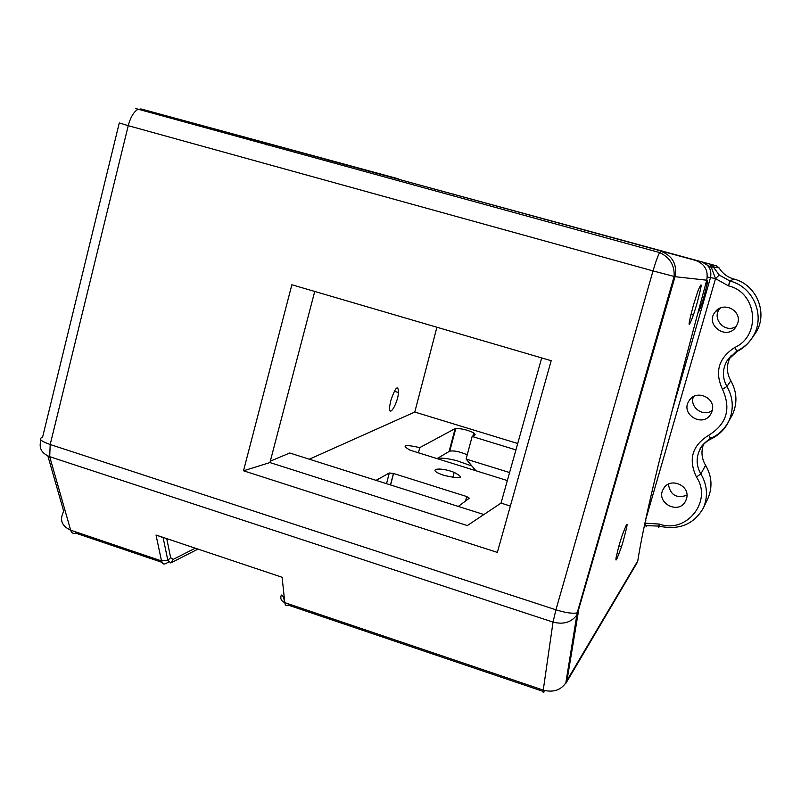 <?xml version="1.0" encoding="UTF-8"?>
<svg xmlns="http://www.w3.org/2000/svg" width="801" height="801" viewBox="0 0 801 801"><rect width="100%" height="100%" fill="white"/><g stroke="black" fill="none" stroke-linecap="round" stroke-linejoin="round"><path stroke-width="1.2" d="M483.884 514.532L289.742 453.006L270.317 461.166M517.716 443.504L414.778 412.044L309.306 459.213M414.778 412.044L436.905 327.229M323.964 158.978L716.374 265.822L710.137 264.15L713.22 266.823L719.118 267.904L716.374 265.822M267.033 143.449L266.663 144.891M390.908 400.18L389.787 405.636C387.914 419.193 397.396 404.895 398.558 392.56C398.127 384.45 395.584 386.983 390.908 400.18M314.733 291.454L269.947 462.567L467.333 525.566L501.025 503.108L541.686 357.927M243.514 470.788L291.864 284.755L551.178 360.7L497.341 552.4L243.514 470.788L269.947 462.567M619.153 545.07L621.936 536.069C628.455 518.577 628.775 520.61 622.898 542.167L621.466 546.733C614.948 564.985 614.177 564.425 619.153 545.07M693.516 304.77L697.731 291.524C702.597 279.519 702.257 283.834 696.71 304.45L693.396 315.073C687.638 330.272 687.679 326.838 693.516 304.77M418.412 452.895L419.794 447.599L455.158 428.595L449.071 451.524L449.772 451.133L455.709 428.765C460.435 428.235 466.452 429.576 473.771 432.8L475.153 434.713L472.149 436.465L515.934 449.892M455.158 428.595L455.709 428.765M449.071 451.524L436.935 458.663M507.343 480.57L410.082 450.172C401.091 445.096 404.325 444.235 419.794 447.599M444.625 475.534C461.746 479.248 464.93 478.197 454.177 472.37C439.168 466.512 426.152 469.136 442.633 474.873L444.625 475.534M376.059 480.37L389.296 472.99L393.461 473.451L466.743 496.55L469.296 498.212L458.292 506.422M437.536 458.302C441.751 457.751 448.039 458.512 456.4 460.565L471.919 466.012M501.025 503.108L510.357 506.042M195.304 548.184L173.206 559.378L170.633 557.686L167.809 560.33L163.124 537.621L156.025 535.038L161.512 560.92C162.172 563.714 163.564 564.605 165.697 563.604L168.58 562.132M543.118 691.393L287.97 605.005C286.207 606.157 285.146 605.376 284.806 602.642L282.102 577.261L278.368 576.009M47.88 455.979L63.72 511.318C59.354 519.809 61.667 526.097 70.648 530.172L49.712 456.69C41.442 453.326 38.548 447.809 41.031 440.139M119.289 122.923L128.24 125.677L50.193 444.515L49.712 456.69L553.03 622.097L555.924 609.801L50.193 444.515C40.611 441.081 38.058 438.698 42.543 437.356L119.239 123.124M707.303 277.106L710.507 277.546C711.899 269.877 708.945 264.63 701.656 261.827L711.348 267.394L710.137 264.15L672.429 254.087L695.658 260.445C704.82 263.96 708.505 270.548 706.722 280.2L675.023 276.685L577.161 614.557C571.634 622.287 563.594 624.8 553.03 622.097L543.248 690.102C553.131 692.695 560.67 690.262 565.886 682.782L566.998 680.409L578.332 612.094L577.191 612.825C572.915 613.866 565.826 612.855 555.924 609.801L653.025 270.908L675.023 276.685C677.296 264.26 672.56 255.789 660.835 251.264L659.644 252.565C657.781 256.05 655.578 262.167 653.025 270.908L128.24 125.677C130.433 117.517 133.547 112.13 137.602 109.527L141.006 108.946L397.927 178.713M638.387 557.075L637.786 560.84L636.134 564.415M671.819 411.984L710.507 277.546L715.523 278.638L711.348 267.394L713.22 266.823L719.218 275.013L715.523 278.638L728.479 285.867C757.215 292.365 761.491 335.499 734.717 347.514C718.567 358.037 714.492 371.974 722.492 389.306C731.343 408.8 726.717 424.13 708.615 435.323C692.174 445.566 688.109 459.454 696.429 476.995C712.83 501.046 686.597 533.987 659.423 524.084L644.915 523.133M752.089 337.992L756.494 331.634C767.979 312.05 756.114 284.455 733.896 279.048L733.726 278.998C727.398 277.156 722.522 273.461 719.118 267.904M644.815 523.614L646.287 526.808M730.442 418.272L732.585 414.377C737.561 402.963 736.97 391.769 730.812 380.775C726.267 372.535 726.267 364.305 730.812 356.075L731.383 355.173M707.183 500.004L708.204 497.842C712.62 486.718 711.749 475.864 705.581 465.281C701.686 458.663 700.955 451.774 703.398 444.615M705.521 284.625C707.453 279.669 707.984 279.539 707.113 284.235L703.939 296.64C700.755 307.244 698.792 312.5 698.041 312.41M615.999 557.706L617.321 558.127M323.994 158.828L398.217 178.773M736.369 326.277C725.265 334.167 710.898 318.357 720.029 308.345L720.259 308.075M737.731 323.193C742.086 310.588 723.403 301.006 715.413 311.689C703.949 324.655 727.058 341.346 736.149 326.618L737.731 323.193M686.928 495.268C676.434 498.713 670.247 495.018 668.374 484.174M686.447 498.863C691.023 485.516 669.686 476.395 663.388 488.95C654.938 502.728 679.138 515.554 685.726 500.725L686.447 498.863M712.239 410.452C703.298 417.471 689.23 407.168 693.396 396.695M712.059 411.153C716.575 398.007 696.129 388.735 689.14 400.69C679.548 414.317 703.528 428.495 711.048 413.586L712.059 411.153M453.837 193.962L453.696 194.503M453.676 194.553L453.296 196.025M646.727 371.544L647.308 369.521M472.149 436.465L466.102 459.073L509.586 472.55M467.243 454.798C459.904 451.664 454.087 450.442 449.772 451.133M475.934 470.798L466.102 459.073M170.633 557.686L166.758 538.632M706.722 280.2C688.299 348.255 672.269 409.461 658.612 463.809C647.859 507.944 640.92 540.285 637.786 560.84L566.998 680.409L565.706 683.633L636.885 563.123M173.206 559.378L170.793 562.953L167.809 560.33L161.512 560.92L70.648 530.172C71.529 533.005 73.161 533.977 75.554 533.076L161.962 562.332M284.826 602.813L283.344 596.565L281.351 595.053C280.02 598.487 281.171 601.02 284.806 602.642L543.248 690.102C542.898 692.695 543.208 693.245 544.179 691.754M282.102 577.261L156.025 535.038M70.047 529.952L70.758 530.522M733.726 278.998L729.961 281.041L719.218 275.013M645.546 520.219L715.513 278.668M645.075 522.422L645.846 520.31M658.482 527.539L659.243 524.034M659.453 526.267L658.672 527.589L659.423 524.084M644.284 526.127L645.406 525.616L658.873 526.087C679.138 530.542 694.046 524.385 703.588 507.624C708.154 496.119 707.253 484.885 700.865 473.922L696.429 476.995M711.859 437.656L711.108 438.918L708.615 435.323M705.581 465.281L700.865 473.922C696.279 465.962 695.929 457.892 699.824 449.731C702.367 444.966 706.092 441.371 711.018 438.958M711.108 438.918C719.068 435.053 724.965 429.166 728.8 421.256C733.956 409.441 733.336 397.847 726.958 386.462L722.492 389.306M737.931 350.468L736.81 351.008L734.717 347.514M730.812 380.775L726.958 386.462C722.252 377.922 722.252 369.391 726.958 360.881L737.2 351.369M737.23 351.359C744.269 347.724 749.706 342.468 753.541 335.579C765.436 315.294 753.14 286.698 730.132 281.081L728.479 285.867M733.896 279.048L729.961 281.041L728.309 285.817M695.658 260.445L141.006 108.946M466.743 496.55L465.541 501.015M389.296 472.99L386.513 483.674M393.561 473.481L390.568 484.965M621.466 546.733L618.913 545.932M602.052 529.831L601.191 529.561M197.987 549.085L170.793 562.953M135.309 108.425L659.644 252.565C669.946 257.481 674.782 265.451 674.122 276.505L577.191 612.825L565.706 683.633M732.585 414.377L728.8 421.256C724.004 429.877 717.866 435.564 710.357 438.307C703.819 443.313 700.314 447.118 699.824 449.731L701.526 446.948M756.494 331.634L753.541 335.579C749.646 342.468 744.069 347.614 736.81 351.008L726.958 360.881L730.812 356.075M703.588 507.624L708.204 497.842M690.913 314.372L693.396 315.073M705.811 283.874L707.113 284.235M715.413 311.689L720.029 308.345M663.388 488.95L664.259 487.619M689.14 400.69L690.993 398.467M454.177 472.37L452.815 477.496M393.461 473.451L390.467 484.935M473.771 432.8L472.9 436.024M617.751 475.353L616.89 475.083M394.272 391.258L398.558 392.56"/></g></svg>
